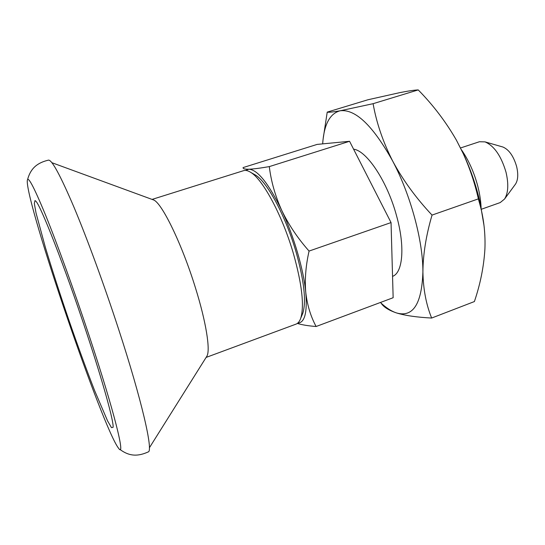 <?xml version="1.0" encoding="UTF-8"?>
<svg xmlns="http://www.w3.org/2000/svg" width="545" height="545" viewBox="0 0 545 545"><rect width="100%" height="100%" fill="white"/><g stroke="black" fill="none" stroke-linecap="round" stroke-linejoin="round"><path stroke-width="0.82" d="M418.226 89.918C433.2 105.144 445.939 121.917 456.444 140.228L463.236 153.622C469.783 168.126 474.824 183.209 478.374 198.871L432.035 215.091C416.019 198.06 402.898 180.054 392.679 161.075C382.978 141.904 376.452 122.775 373.1 103.686L418.226 89.918C414.473 90.048 408.355 90.947 399.867 92.616L367.909 99.769L327.225 112.113L323.124 138.968M373.1 103.686L340.196 110.764C332.866 112.052 328.54 112.495 327.225 112.113M349.563 141.291L391.044 222.571L309.07 251.068C297.781 238.349 288.68 224.806 281.751 210.438C275.225 195.921 271.076 181.308 269.305 166.607L349.563 141.291L317.135 144.405L243.097 167.581C242.825 168.732 244.76 169.277 248.888 169.222C257.635 169.713 268.59 183.447 281.751 210.438C293.857 236.114 303.633 269.714 305.765 292.447C307.414 312.578 304.744 322.79 297.761 323.096M253.697 174.066L255.769 175.238C267.52 182.384 285.927 216.719 296.133 252.24C304.11 280.879 306.365 301.14 302.884 313.034L301.971 315.228M245.55 170.428L248.888 169.222C253.357 169.052 260.163 168.18 269.305 166.607M152.069 199.409L243.554 170.674C245.632 170.013 248.118 170.639 251.013 172.54C263.255 179.973 282.685 216.324 293.517 253.956C301.978 284.279 304.403 305.656 300.779 318.082C299.661 321.352 298.074 323.369 296.03 324.125L206.105 357.425M478.374 198.871L480.39 206.283C483.974 220.098 485.479 234.384 484.907 249.126C483.831 266.648 480.322 284.129 474.388 301.562L431.66 318.042C416.864 317.272 405.167 315.575 396.556 312.953C388.708 310.275 383.571 307.019 381.139 303.177M431.66 318.042C426.19 304.696 423.267 289.341 422.906 271.975C421.803 303.981 413.021 317.64 396.556 312.953C391.392 311.263 386.01 307.775 380.41 302.482M322.66 143.873C324.016 124.492 329.861 113.455 340.196 110.764C355.442 108.905 372.944 125.67 392.679 161.075C410.678 194.96 423.063 240.992 422.906 271.975C423.049 254.345 426.088 235.386 432.035 215.091M391.044 222.571L393.149 297.72L316.12 326.503C308.45 325.93 302.189 324.909 297.338 323.423M316.12 326.503C310.718 316.536 307.264 305.18 305.765 292.447C304.655 279.517 305.759 265.722 309.07 251.068M456.444 140.228L463.4 153.867C470.696 169.584 476.276 185.893 480.131 202.788L483.974 225.303M35.009 200.546L35.732 201.112C40.398 204.586 65.025 267.445 86.546 332.682C103.325 383.224 113.946 421.953 113.088 427.314L111.487 427.648L107.617 421.006L94.694 390.785C86.601 370.021 78.037 346.579 68.997 320.453C60.039 294.259 52.191 269.986 45.446 247.641L36.038 213.034L34.321 203.476L35.009 200.546M89.407 336.469C114.532 412.183 126.018 459.306 118.49 448.147C102.467 427.287 27.352 207.638 27.25 181.328C27.352 174.475 33.429 185.675 45.494 214.928C57.443 244.378 74.576 291.67 89.407 336.469M48.41 160.135L48.519 160.114C52.013 159.917 60.529 175.681 74.059 207.413C87.329 239.03 104.279 285.233 118.551 329.044C141.891 400.459 153.336 450.981 148.301 451.894L148.206 451.948M152.661 199.627L153.622 199.974C161.851 202.815 182.105 244.358 195.485 287.958C206.065 321.788 210.493 349.822 206.984 356.028L206.439 356.886M460.539 147.968L479.409 141.741L485.016 141.877C494.213 145.883 501.209 155.979 505.998 172.172C508.764 184.019 508.287 192.978 504.561 199.034L500.208 202.577L481.146 209.328M502.381 146.864L502.919 147.021C509.016 149.65 513.581 156.163 516.633 166.552C518.397 174.168 518.043 179.986 515.57 184.006L515.236 184.455M461.452 149.8C468.618 160.128 474.048 172.2 477.747 186.029C479.886 194.327 481.017 202.134 481.146 209.457M353.596 149.187C366.84 150.699 387.502 181.764 396.61 216.011C405.221 246.776 402.81 272.882 392.557 276.363M255.769 175.238L251.013 172.54M302.884 313.034L300.779 318.082M480.131 202.788L480.39 206.283M119.886 449.373C129.86 456.914 138.634 456.254 148.301 451.894M27.604 179.503C30.874 167.438 38.211 162.587 48.519 160.114M153.622 199.974L51.891 162.696M206.984 356.028L149.385 447.792M502.919 147.021L485.016 141.877M515.57 184.006L504.561 199.034"/></g></svg>
